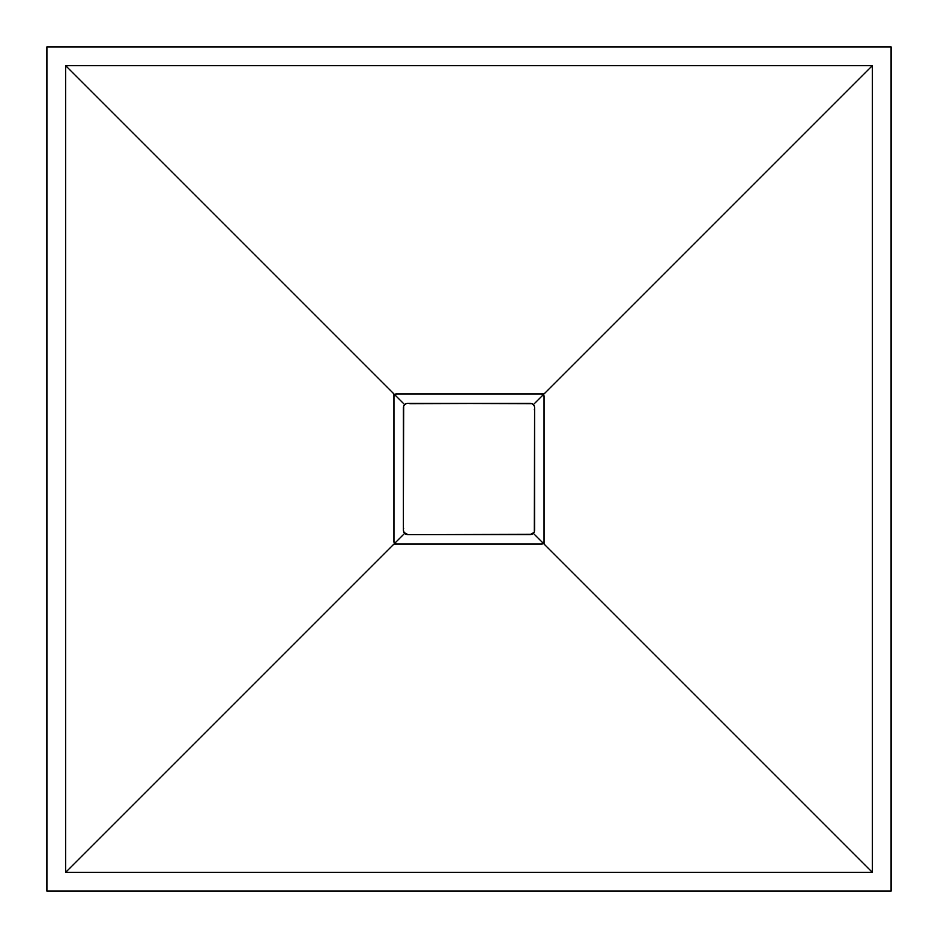 <?xml version="1.0" encoding="UTF-8"?>
<svg xmlns="http://www.w3.org/2000/svg" width="938" height="938" viewBox="0 0 938 938"><rect width="100%" height="100%" fill="white"/><g stroke="black" fill="none" stroke-linecap="round" stroke-linejoin="round"><path stroke-width="1.41" d="M46.9 46.9L46.9 891.1L891.1 891.1L891.1 46.9L46.9 46.9L46.9 891.1L891.1 891.1L891.1 46.9L46.9 46.9M65.66 65.66L872.34 65.66L872.34 872.34L65.66 872.34L65.66 65.66L872.34 65.66L543.348 394.652L541.695 393.96L396.305 393.96A2.345 2.345 0 0 0 395.426 394.124L394.652 394.652L65.66 65.66L394.652 394.652L393.96 396.305L393.96 541.695L394.652 543.348L65.66 872.34L65.66 65.66M543.864 395.402L543.348 394.652L872.34 65.66L872.34 872.34L543.348 543.348L544.04 541.695L544.04 396.305A2.345 2.345 0 0 0 543.876 395.426M542.598 543.864L543.348 543.348L872.34 872.34L65.66 872.34L394.652 543.348L396.305 544.04L541.695 544.04A2.345 2.345 0 0 0 542.574 543.876M543.864 542.586A2.345 2.345 0 0 0 544.04 541.695L543.348 543.348A2.345 2.345 0 0 0 543.852 542.61M543.348 543.348L533.288 533.288L543.348 543.348L541.695 544.04L396.305 544.04L394.652 543.348A2.345 2.345 0 0 0 395.39 543.852M394.652 543.348L404.712 533.288L394.652 543.348L393.96 541.695A2.345 2.345 0 0 0 394.124 542.574M395.414 543.864A2.345 2.345 0 0 0 396.305 544.04M393.96 541.695L393.96 396.305L394.652 394.652A2.345 2.345 0 0 0 394.148 395.39M394.136 395.414A2.345 2.345 0 0 0 393.96 396.305M394.652 394.652L404.712 404.712L394.652 394.652L396.305 393.96L541.695 393.96L543.348 394.652A2.345 2.345 0 0 0 542.61 394.148M542.586 394.136A2.345 2.345 0 0 0 541.695 393.96M543.348 394.652L533.288 404.712L543.348 394.652L544.04 396.305L544.04 541.695M533.874 532.573L529.97 534.66A4.69 4.69 0 0 0 534.66 529.97A4.69 4.69 0 0 1 529.97 534.66L408.03 534.66A4.69 4.69 0 0 1 403.34 529.97A4.69 4.69 0 0 0 408.03 534.66L529.97 534.66A4.69 4.69 0 0 0 534.66 529.97L534.66 408.03A4.69 4.69 0 0 0 529.97 403.34A4.69 4.69 0 0 1 534.66 408.03L534.308 409.824M403.434 529.055L403.692 528.176M408.945 403.434L408.03 403.34A4.69 4.69 0 0 0 403.34 408.03L403.34 529.97L404.126 532.573L403.34 529.97A4.69 4.69 0 0 0 408.03 534.66L404.126 532.573M393.96 541.648L393.96 532.678L393.96 541.648M393.96 532.538L393.96 496.331L393.96 532.538M393.96 496.214L393.96 491.887L393.96 496.214M393.96 491.524L393.96 423.671L393.96 491.524M393.96 423.495L393.96 393.96L393.96 423.495M404.126 405.427L405.427 404.126M396.352 393.96L405.322 393.96L396.352 393.96M405.462 393.96L441.669 393.96L405.462 393.96M441.786 393.96L446.113 393.96L441.786 393.96M446.476 393.96L514.329 393.96L446.476 393.96M514.505 393.96L544.04 393.96L514.505 393.96M532.573 404.126L533.874 405.427M541.648 544.04L532.678 544.04L541.648 544.04M532.538 544.04L496.331 544.04L532.538 544.04M496.214 544.04L491.887 544.04L496.214 544.04M491.524 544.04L423.671 544.04L491.524 544.04M423.495 544.04L393.96 544.04L423.495 544.04M534.566 408.945L534.308 531.764M544.04 396.352L544.04 405.322L544.04 396.352M544.04 405.462L544.04 441.669L544.04 405.462M544.04 441.786L544.04 446.113L544.04 441.786M544.04 446.476L544.04 514.329L544.04 446.476M544.04 514.505L544.04 544.04L544.04 514.505M534.66 529.97L534.66 408.03A4.69 4.69 0 0 0 529.97 403.34L409.824 403.692M529.97 403.34L408.03 403.34A4.69 4.69 0 0 0 403.34 408.03A4.69 4.69 0 0 1 408.03 403.34L531.764 403.692M403.34 408.03L403.34 529.97L403.692 406.236M531.764 534.308L408.03 534.66"/></g></svg>
